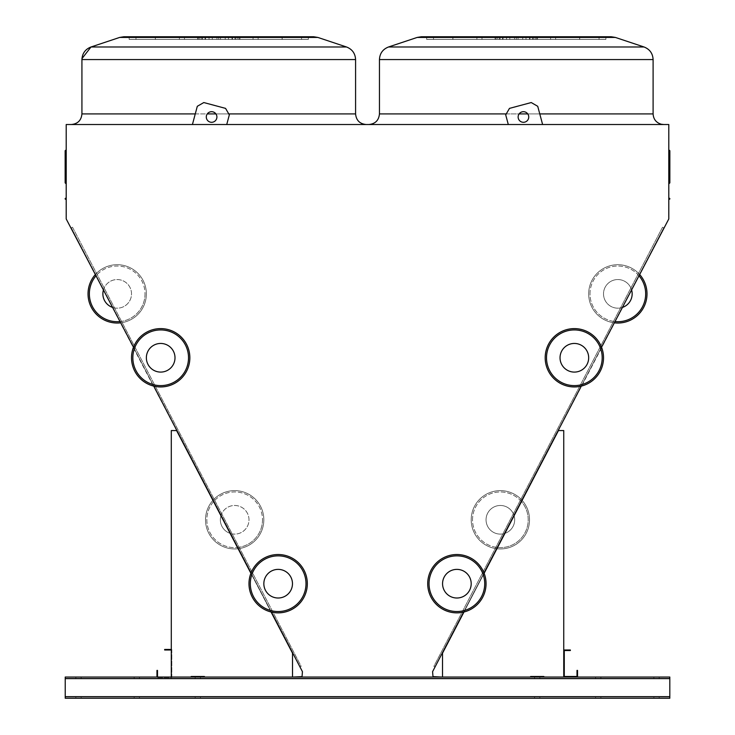 <?xml version="1.0" encoding="UTF-8"?>
<svg xmlns="http://www.w3.org/2000/svg" width="735" height="735" viewBox="0 0 735 735"><rect width="100%" height="100%" fill="white"/><g stroke="black" fill="none" stroke-linecap="round" stroke-linejoin="round"><path stroke-width="0.55" stroke-dasharray="3.67 2.76" d="M218.754 124.518L366.195 124.518L218.754 124.518M516.282 124.518L368.841 124.518L516.282 124.518M668.795 124.518L66.205 124.518L66.205 218.966L302.443 671.671L302.048 676.641L293.302 677.036L65.222 677.036L65.222 678.625L65.222 677.036L669.815 677.036L293.302 677.036L441.735 677.036L293.302 677.036L441.735 677.036L432.988 676.641L432.584 671.671L668.795 218.966L668.795 124.518M542.614 124.518L537.726 106.299L542.614 124.518L508.298 124.518L542.614 124.518L508.298 124.518L542.614 124.518L537.726 106.299L531.24 102.551L509.465 108.385L505.717 114.88L508.298 124.518M192.423 124.518L226.738 124.518L229.32 114.88L225.571 108.385L203.797 102.551L197.302 106.299L192.423 124.518L226.738 124.518L229.32 114.88L225.571 108.385L203.797 102.551L197.302 106.299L192.423 124.518L226.738 124.518L229.32 114.88L225.571 108.385L203.797 102.551L197.302 106.299L192.423 124.518L226.738 124.518M136.82 677.036L134.165 677.036L136.82 677.036M598.216 677.036L595.561 677.036L598.216 677.036M197.807 677.036L200.462 677.036L197.807 677.036M537.23 677.036L534.575 677.036L537.23 677.036M78.48 677.036L81.135 677.036L78.48 677.036M656.557 677.036L653.902 677.036L656.557 677.036M543.854 676.503L543.854 677.036L563.745 677.036L563.745 430.563L558.444 430.563L442.525 653.167L442.525 677.036L530.596 677.036L530.596 676.503L563.745 677.036L563.745 430.563L558.444 430.563L442.525 653.167L442.525 677.036L530.596 677.036L530.596 676.503L563.745 677.036L563.745 430.563L558.444 430.563L442.525 653.167L442.525 677.036L530.596 677.036L530.596 676.503M204.44 677.036L292.512 677.036L204.44 677.036L204.44 676.503L204.44 677.036L292.512 677.036L292.512 653.167L176.593 430.563L171.292 430.563L171.292 677.036L191.183 677.036L191.183 676.503L204.44 676.503L204.44 677.036L292.512 677.036L292.512 653.167L176.593 430.563L171.292 430.563L171.292 677.036L191.183 677.036L191.183 676.503L191.183 677.036L171.292 677.036L191.183 677.036M442.525 677.036L530.596 677.036M543.854 677.036L577.535 677.036L577.535 670.403L577.003 670.403L577.003 676.503L564.278 676.503L564.278 650.521L570.369 650.521L570.369 649.988L563.745 649.988L563.745 677.036L577.535 677.036M293.302 677.036L65.222 677.036L65.222 698.25L65.222 696.661L65.222 698.25L669.815 698.25L669.815 677.036L441.735 677.036M66.205 199.828A0.533 0.533 0 0 0 65.681 199.295A0.533 0.533 0 0 1 66.205 199.828L66.205 198.772L66.205 199.828A0.533 0.533 0 0 0 65.681 199.295A0.533 0.533 0 0 1 65.149 198.772A0.533 0.533 0 0 0 65.681 199.295L65.681 198.772L65.681 199.295A0.533 0.533 0 0 1 66.205 199.828L66.205 197.706A0.533 0.533 0 0 1 65.681 198.239A0.533 0.533 0 0 0 65.149 198.772A0.533 0.533 0 0 1 65.681 198.239A0.533 0.533 0 0 0 66.205 197.706L66.205 199.828A0.533 0.533 0 0 0 65.681 199.295A0.533 0.533 0 0 1 65.149 198.772A0.533 0.533 0 0 1 65.681 198.239L65.681 198.772L65.681 198.239A0.533 0.533 0 0 0 66.205 197.706M66.205 149.922A0.533 0.487 0 0 1 65.681 150.409A0.533 0.487 180 0 0 66.205 149.922L66.205 183.915L66.205 149.922A0.533 0.487 0 0 1 65.681 150.409A0.533 0.487 180 0 0 65.149 150.886A0.533 0.487 180 0 1 65.681 150.409A0.533 0.487 180 0 0 65.681 151.373A0.533 0.487 180 0 1 65.149 150.886L65.149 182.859L65.149 150.886A0.533 0.487 180 0 0 65.681 151.373L65.681 150.363L65.681 151.373A0.533 0.487 0 0 1 66.205 151.851L66.205 183.915L66.205 151.851A0.533 0.487 0 0 0 65.681 151.373L65.681 183.392L65.681 150.363L66.205 149.83L65.681 150.363A0.533 0.533 0 0 0 65.149 150.886L65.149 182.859L65.681 182.326L65.681 150.363A0.533 0.533 0 0 0 65.149 150.886M669.319 198.239L669.319 199.295A0.533 0.533 0 0 0 668.795 199.828A0.533 0.533 0 0 1 669.319 199.295L669.319 198.772L669.319 199.295A0.533 0.533 0 0 0 668.795 199.828L668.795 198.772L668.795 199.828A0.533 0.533 0 0 1 669.319 199.295A0.533 0.533 0 0 0 669.851 198.772A0.533 0.533 0 0 1 669.319 199.295A0.533 0.533 0 0 0 668.795 199.828A0.533 0.533 0 0 1 669.319 199.295A0.533 0.533 0 0 0 669.851 198.772A0.533 0.533 0 0 0 669.319 198.239A0.533 0.533 0 0 1 669.851 198.772A0.533 0.533 0 0 0 669.319 198.239A0.533 0.533 0 0 1 668.795 197.706L668.795 199.828L668.795 197.706A0.533 0.533 0 0 0 669.319 198.239A0.533 0.533 0 0 1 668.795 197.706L668.795 198.772L668.795 197.706M668.795 183.915L669.319 183.392L669.319 151.373A0.533 0.487 180 0 0 669.851 150.886A0.533 0.487 180 0 1 669.319 151.373A0.533 0.487 180 0 0 669.319 150.409A0.533 0.487 180 0 1 669.851 150.886A0.533 0.487 180 0 0 669.319 150.409L669.319 182.326L669.319 150.363L669.851 150.886L669.319 150.666L669.319 151.373A0.533 0.487 180 0 0 668.795 151.851L668.795 183.915L668.795 151.851A0.533 0.487 180 0 1 669.319 151.373L669.319 183.392L669.319 151.373A0.533 0.487 180 0 0 668.795 151.851L668.795 151.851M669.319 183.392L669.851 182.859L669.851 150.886A0.533 0.533 0 0 0 669.319 150.363L668.795 149.83M663.705 227.832L435.037 666.967L663.705 227.832L435.037 666.967L663.705 227.832L662.529 227.216L433.861 666.351L435.037 666.967L433.861 666.351L662.529 227.216L663.705 227.832L662.529 227.216L433.861 666.351L435.037 666.967L433.861 666.351L662.529 227.216L663.705 227.832M71.323 227.813L299.99 666.967L71.323 227.813L299.99 666.967L71.323 227.813L72.499 227.198L301.166 666.36L299.99 666.967L301.166 666.36L72.499 227.198L71.323 227.813L72.499 227.198L301.166 666.36L299.99 666.967L301.166 666.36L72.499 227.198L71.323 227.813M218.754 36.75L218.754 39.405L218.754 36.75L218.754 39.405L218.754 36.75L218.754 39.405L308.351 39.405L205.497 39.405L225.213 39.405L225.213 36.75L235.843 36.75L184.467 36.75L313.661 36.75L123.857 36.75L220.518 36.75L201.675 36.75L201.675 39.405L218.754 39.405L218.754 36.75L253.042 36.75L216.99 36.75L225.213 36.75L225.213 39.405L184.467 39.405L220.518 39.405L212.296 39.405L212.296 36.75L212.296 39.405L201.675 39.405L218.754 39.405L218.754 36.75L135.975 36.75L232.012 36.75L205.497 36.75L218.754 36.75L218.754 39.405L258.114 39.405L232.453 39.405L237.616 39.405L237.616 36.75L308.351 36.75L228.475 36.75L301.534 36.75L228.475 36.75L282.111 36.75L232.453 36.75L237.616 36.75L237.616 39.405L282.194 39.405L282.111 36.75L282.111 39.405L253.042 39.405L253.042 36.75L253.042 39.405L205.497 39.405L218.754 39.405L216.99 39.405L216.99 36.75L216.99 39.405L235.843 39.405L184.467 39.405L184.467 36.75L184.467 39.405L179.395 39.405L205.056 39.405L199.902 39.405L199.902 36.75L199.902 39.405L155.324 39.405L155.397 36.75L135.975 36.75L198.551 36.75L129.158 36.75L209.034 36.75L155.397 36.75L155.397 39.405L135.975 39.405L209.034 39.405L209.034 36.75L209.034 39.405L155.397 39.405L220.518 39.405L220.518 36.75L220.518 39.405L201.675 39.405L201.675 36.75M202.557 39.405L202.557 36.75L202.557 39.405L155.397 39.405L155.397 36.75L155.397 39.405L135.975 39.405L135.975 36.75L135.975 39.405L198.551 39.405L198.551 36.75L198.551 39.405L129.158 39.405L129.158 36.75L129.158 39.405L202.557 39.405M232.453 39.405L232.453 36.75L232.453 39.405M238.967 39.405L238.967 36.75L308.351 36.75L238.967 36.75L238.967 39.405L308.351 39.405L308.351 36.75L308.351 39.405L301.534 39.405L301.534 36.75L301.534 39.405L239.895 39.405L239.895 36.75L239.968 39.405L238.967 39.405M228.475 39.405L228.475 36.75L228.475 39.405L282.111 39.405L282.111 36.75L282.111 39.405L301.534 39.405L301.534 36.75L301.534 39.405L234.952 39.405L234.952 36.75L234.952 39.405L228.475 39.405M205.056 39.405L205.056 36.75L205.056 39.405L155.324 39.405L184.467 39.405L184.467 36.75L184.467 39.405L179.395 39.405L205.056 39.405M197.614 39.405L197.614 36.75L197.54 39.405L198.551 39.405L129.158 39.405L135.975 39.405L135.975 36.75L135.975 39.405L197.614 39.405M516.282 39.405L503.016 39.405L522.741 39.405L522.741 36.75L533.362 36.75L481.995 36.75L611.18 36.75L421.375 36.75L550.57 36.75L514.509 36.75L522.741 36.75L522.741 39.405L533.362 39.405L516.282 39.405L516.282 36.75L433.503 36.75L529.54 36.75L503.016 36.75L516.282 36.75L516.282 39.405L481.995 39.405L518.046 39.405L509.824 39.405L509.824 36.75L509.824 39.405L555.642 39.405L529.981 39.405L535.135 39.405L535.135 36.75L605.879 36.75L526.003 36.75L599.053 36.75L526.003 36.75L579.63 36.75L529.981 36.75L535.135 36.75L535.135 39.405L579.713 39.405L579.63 36.75L579.63 39.405L550.57 39.405L550.57 36.75L550.57 39.405L503.016 39.405L516.282 39.405L514.509 39.405L514.509 36.75L514.509 39.405L533.362 39.405L516.282 39.405L516.282 36.75L516.282 39.405L481.995 39.405L481.995 36.75L481.995 39.405L476.914 39.405L502.575 39.405L497.42 39.405L497.42 36.75L497.42 39.405L452.843 39.405L452.925 36.75L433.503 36.75L496.07 36.75L426.677 36.75L506.553 36.75L452.925 36.75L452.925 39.405L506.553 39.405L506.553 36.75L506.553 39.405L452.925 39.405L518.046 39.405L518.046 36.75L518.046 39.405L499.194 39.405L555.642 39.405L529.981 39.405L529.981 36.75L529.981 39.405L599.053 39.405L536.486 39.405L536.486 36.75L605.879 36.75L536.486 36.75L536.486 39.405L605.879 39.405L605.879 36.75L605.879 39.405L599.053 39.405L599.053 36.75L599.053 39.405L526.003 39.405L526.003 36.75L526.003 39.405L579.63 39.405L579.63 36.75L579.63 39.405L550.57 39.405L550.57 36.75L550.57 39.405L516.282 39.405L516.282 36.75L516.282 39.405M500.085 39.405L500.085 36.75L500.085 39.405L452.925 39.405L452.925 36.75L452.925 39.405L433.503 39.405L433.503 36.75L433.503 39.405L496.07 39.405L496.07 36.75L496.07 39.405L426.677 39.405L426.677 36.75L426.677 39.405L500.085 39.405M537.423 39.405L537.423 36.75L537.496 39.405L536.486 39.405L605.879 39.405L537.423 39.405M532.471 39.405L532.471 36.75L532.471 39.405L599.053 39.405L599.053 36.75L599.053 39.405L532.471 39.405M502.575 39.405L502.575 36.75L502.575 39.405L452.843 39.405L481.995 39.405L481.995 36.75L481.995 39.405L476.914 39.405L502.575 39.405M495.142 39.405L495.142 36.75L495.068 39.405L496.07 39.405L426.677 39.405L433.503 39.405L433.503 36.75L433.503 39.405L495.142 39.405M668.795 149.922L668.795 181.802L668.795 149.922A0.533 0.487 0 0 0 669.319 150.409L669.319 182.326L669.319 150.409A0.533 0.487 0 0 1 668.795 149.922L668.795 149.922M463.62 612.071L483.997 572.951M581.293 386.105L601.542 347.214M133.494 347.214L153.744 386.105M251.039 572.951L271.408 612.071M611.18 36.75L421.375 36.75M313.661 36.75L123.857 36.75M253.042 39.405L253.042 36.75L253.042 39.405M669.851 182.859L668.795 181.802L669.851 182.859L669.851 150.886A0.533 0.533 0 0 0 669.319 150.363A0.533 0.533 0 0 1 669.851 150.886M669.815 678.625L669.815 698.25L669.815 678.359L65.222 678.359L669.815 678.359L669.815 696.661L669.815 678.625L65.222 678.625M136.82 698.25L134.165 698.25L136.82 698.25M598.216 698.25L600.872 698.25L598.216 698.25M197.807 698.25L200.462 698.25L197.807 698.25M537.23 698.25L534.575 698.25L537.23 698.25M78.48 698.25L81.135 698.25L78.48 698.25M656.557 698.25L653.902 698.25L656.557 698.25M136.82 678.359L134.165 678.359L136.82 678.359M598.216 678.359L600.872 678.359L598.216 678.359M197.807 678.359L200.462 678.359L197.807 678.359M537.23 678.359L534.575 678.359L537.23 678.359M78.48 678.359L81.135 678.359L78.48 678.359M656.557 678.359L653.902 678.359L656.557 678.359M669.815 696.927L65.222 696.927L669.815 696.927M136.82 696.927L134.165 696.927L136.82 696.927M598.216 696.927L600.872 696.927L598.216 696.927M197.807 696.927L200.462 696.927L197.807 696.927M537.23 696.927L534.575 696.927L537.23 696.927M78.48 696.927L81.135 696.927L78.48 696.927M656.557 696.927L653.902 696.927L656.557 696.927M271.068 611.989L250.911 573.282M484.126 573.282L463.969 611.989M669.815 698.25L65.222 698.25L669.815 698.25M669.815 678.359L65.222 678.359L669.815 678.359M292.512 677.036L292.512 653.167L176.593 430.563L171.292 430.563L171.292 677.036L157.501 677.036L157.501 670.403L156.968 670.403L156.968 677.036M191.183 676.503L204.44 676.503M528.741 116.994A5.301 5.301 0 0 0 520.784 112.4A5.301 5.301 0 0 0 520.784 121.587A5.301 5.301 0 0 0 528.741 116.994A5.301 5.301 0 0 0 520.784 112.4A5.301 5.301 0 0 0 520.784 121.587A5.301 5.301 0 0 0 528.741 116.994A5.301 5.301 0 0 0 520.784 112.4A5.301 5.301 0 0 0 520.784 121.587A5.301 5.301 0 0 0 528.741 116.994M206.296 116.994A5.301 5.301 0 0 0 214.252 121.587A5.301 5.301 0 0 0 214.252 112.4A5.301 5.301 0 0 0 206.296 116.994A5.301 5.301 0 0 0 214.252 121.587A5.301 5.301 0 0 0 214.252 112.4A5.301 5.301 0 0 0 206.296 116.994A5.301 5.301 0 0 0 214.252 121.587A5.301 5.301 0 0 0 214.252 112.4A5.301 5.301 0 0 0 206.296 116.994M537.726 106.299L531.24 102.551L509.465 108.385L505.717 114.88L509.465 108.385L531.24 102.551L537.726 106.299M563.745 649.988L563.745 677.036M171.292 649.455L164.658 649.455L164.658 649.988L171.292 649.988L171.292 677.036L157.501 677.036M171.292 649.988L171.292 677.036M171.825 649.455L171.825 677.569L156.968 677.569L171.825 677.569L171.825 649.455M292.475 583.7A14.323 14.323 0 0 0 270.994 571.297A14.323 14.323 0 0 0 270.994 596.094A14.323 14.323 0 0 0 292.475 583.7M307.322 583.7A29.17 29.17 0 0 0 263.571 558.435A29.17 29.17 0 0 0 263.571 608.957A29.17 29.17 0 0 0 307.322 583.7A29.17 29.17 0 0 0 263.571 558.435A29.17 29.17 0 0 0 263.571 608.957A29.17 29.17 0 0 0 307.322 583.7M175.003 357.77A14.323 14.323 0 0 0 153.523 345.367A14.323 14.323 0 0 0 153.523 370.174A14.323 14.323 0 0 0 175.003 357.77M189.85 357.77A29.17 29.17 0 0 0 146.1 332.514A29.17 29.17 0 0 0 146.1 383.036A29.17 29.17 0 0 0 189.85 357.77A29.17 29.17 0 0 0 146.1 332.514A29.17 29.17 0 0 0 146.1 383.036A29.17 29.17 0 0 0 189.85 357.77M560.033 357.77A14.323 14.323 0 0 0 581.514 370.174A14.323 14.323 0 0 0 581.514 345.367A14.323 14.323 0 0 0 560.033 357.77A14.323 14.323 0 0 1 581.514 345.367A14.323 14.323 0 0 1 581.514 370.174A14.323 14.323 0 0 1 560.033 357.77A14.323 14.323 0 0 1 581.514 345.367A14.323 14.323 0 0 1 581.514 370.174A14.323 14.323 0 0 1 560.033 357.77M545.186 357.77A29.17 29.17 0 0 0 588.937 383.036A29.17 29.17 0 0 0 588.937 332.514A29.17 29.17 0 0 0 545.186 357.77A29.17 29.17 0 0 0 588.937 383.036A29.17 29.17 0 0 0 588.937 332.514A29.17 29.17 0 0 0 545.186 357.77M442.562 583.7A14.323 14.323 0 0 0 464.042 596.094A14.323 14.323 0 0 0 464.042 571.297A14.323 14.323 0 0 0 442.562 583.7A14.323 14.323 0 0 1 464.042 571.297A14.323 14.323 0 0 1 464.042 596.094A14.323 14.323 0 0 1 442.562 583.7A14.323 14.323 0 0 1 464.042 571.297A14.323 14.323 0 0 1 464.042 596.094A14.323 14.323 0 0 1 442.562 583.7M427.715 583.7A29.17 29.17 0 0 0 471.466 608.957A29.17 29.17 0 0 0 471.466 558.435A29.17 29.17 0 0 0 427.715 583.7A29.17 29.17 0 0 0 471.466 608.957A29.17 29.17 0 0 0 471.466 558.435A29.17 29.17 0 0 0 427.715 583.7M230.487 533.481A14.323 14.323 0 0 0 248.99 519.792A14.323 14.323 0 0 0 227.51 507.389A14.323 14.323 0 0 0 227.51 532.195A14.323 14.323 0 0 0 248.99 519.792A14.323 14.323 0 0 0 227.51 507.389A14.323 14.323 0 0 0 227.51 532.195A14.323 14.323 0 0 0 248.99 519.792A14.323 14.323 0 0 0 221.051 515.364M263.837 519.792A29.17 29.17 0 0 0 220.087 494.526A29.17 29.17 0 0 0 220.087 545.048A29.17 29.17 0 0 0 263.837 519.792A29.17 29.17 0 0 1 238.416 548.714A29.17 29.17 0 0 0 263.837 519.792A29.17 29.17 0 0 0 220.087 494.526A29.17 29.17 0 0 0 220.087 545.048A29.17 29.17 0 0 0 263.837 519.792A29.17 29.17 0 0 0 213.122 500.131A29.17 29.17 0 0 1 263.837 519.792M238.14 548.751A29.17 29.17 0 0 1 212.929 500.342A29.17 29.17 0 0 0 238.14 548.751M112.813 307.496A14.323 14.323 0 0 0 131.519 293.862A14.323 14.323 0 0 0 110.039 281.468A14.323 14.323 0 0 0 110.039 306.265A14.323 14.323 0 0 0 131.519 293.862A14.323 14.323 0 0 0 110.039 281.468A14.323 14.323 0 0 0 110.039 306.265A14.323 14.323 0 0 0 131.519 293.862A14.323 14.323 0 0 0 103.516 289.645M146.366 293.862A29.17 29.17 0 0 0 102.615 268.606A29.17 29.17 0 0 0 102.615 319.128A29.17 29.17 0 0 0 146.366 293.862A29.17 29.17 0 0 1 120.788 322.812A29.17 29.17 0 0 0 146.366 293.862A29.17 29.17 0 0 0 102.615 268.606A29.17 29.17 0 0 0 102.615 319.128A29.17 29.17 0 0 0 146.366 293.862A29.17 29.17 0 0 0 95.541 274.33A29.17 29.17 0 0 1 146.366 293.862M603.518 293.862A14.323 14.323 0 0 0 624.998 306.265A14.323 14.323 0 0 0 624.998 281.468A14.323 14.323 0 0 0 603.518 293.862A14.323 14.323 0 0 0 624.998 306.265A14.323 14.323 0 0 0 624.998 281.468A14.323 14.323 0 0 0 603.518 293.862M588.671 293.862A29.17 29.17 0 0 0 632.422 319.128A29.17 29.17 0 0 0 632.422 268.606A29.17 29.17 0 0 0 588.671 293.862A29.17 29.17 0 0 1 639.496 274.33A29.17 29.17 0 0 0 588.671 293.862A29.17 29.17 0 0 0 632.422 319.128A29.17 29.17 0 0 0 632.422 268.606A29.17 29.17 0 0 0 588.671 293.862A29.17 29.17 0 0 0 614.249 322.812A29.17 29.17 0 0 1 588.671 293.862M514.096 515.722A14.323 14.323 0 0 1 514.684 519.792A14.323 14.323 0 0 0 493.213 507.389A14.323 14.323 0 0 0 493.213 532.195A14.323 14.323 0 0 0 514.684 519.792A14.323 14.323 0 0 1 504.908 533.371A14.323 14.323 0 0 0 498.835 505.551A14.323 14.323 0 0 0 486.046 519.792A14.323 14.323 0 0 0 504.541 533.491A14.323 14.323 0 0 1 486.699 524.055A14.323 14.323 0 0 1 496.024 506.149A14.323 14.323 0 0 1 513.986 515.354M486.046 519.792A14.323 14.323 0 0 0 507.527 532.195A14.323 14.323 0 0 0 507.527 507.389A14.323 14.323 0 0 0 486.046 519.792M471.199 519.792A29.17 29.17 0 0 0 514.95 545.048A29.17 29.17 0 0 0 514.95 494.526A29.17 29.17 0 0 0 471.199 519.792A29.17 29.17 0 0 1 521.914 500.131A29.17 29.17 0 0 0 471.199 519.792A29.17 29.17 0 0 0 514.95 545.048A29.17 29.17 0 0 0 514.95 494.526A29.17 29.17 0 0 0 471.199 519.792A29.17 29.17 0 0 0 496.612 548.714A29.17 29.17 0 0 1 471.199 519.792M522.107 500.342A29.17 29.17 0 0 1 496.897 548.751A29.17 29.17 0 0 0 522.107 500.342M263.837 583.7A14.323 14.323 0 0 1 285.318 571.297A14.323 14.323 0 0 1 285.318 596.094A14.323 14.323 0 0 1 263.837 583.7A14.323 14.323 0 0 1 285.318 571.297A14.323 14.323 0 0 1 285.318 596.094A14.323 14.323 0 0 1 263.837 583.7M146.366 357.77A14.323 14.323 0 0 1 167.846 345.367A14.323 14.323 0 0 1 167.846 370.174A14.323 14.323 0 0 1 146.366 357.77A14.323 14.323 0 0 1 167.846 345.367A14.323 14.323 0 0 1 167.846 370.174A14.323 14.323 0 0 1 146.366 357.77M131.519 293.862A14.323 14.323 0 0 0 110.039 281.468A14.323 14.323 0 0 0 110.039 306.265A14.323 14.323 0 0 0 131.519 293.862M220.941 515.722A14.323 14.323 0 0 0 230.128 533.371M248.99 519.792A14.323 14.323 0 0 0 227.51 507.389A14.323 14.323 0 0 0 227.51 532.195A14.323 14.323 0 0 0 248.99 519.792M631.521 289.645A14.323 14.323 0 0 0 613.56 280.2A14.323 14.323 0 0 0 604.188 298.199A14.323 14.323 0 0 0 622.223 307.496M632.155 293.862A14.323 14.323 0 0 0 610.675 281.468A14.323 14.323 0 0 0 610.675 306.265A14.323 14.323 0 0 0 632.155 293.862M506.268 113.916L519.121 113.916M215.915 113.916L228.76 113.916M346.516 46.985L90.993 46.985L346.516 46.985L90.993 46.985L119.667 37.43L317.851 37.43M516.282 37.43L417.186 37.43L615.37 37.43L516.282 37.43L615.37 37.43L644.044 46.985L388.512 46.985L516.282 46.985L388.512 46.985L417.186 37.43L516.282 37.43M516.282 59.563L379.453 59.563L516.282 59.563M218.754 59.563L81.925 59.563L218.754 59.563M527.758 113.916L539.766 113.916M379.453 113.916L379.453 59.563L653.103 59.563L653.103 113.916L379.453 113.916C378.819 120.356 375.282 123.893 368.841 124.518M81.925 113.916L81.925 59.563L355.584 59.563L355.584 113.916L81.925 113.916C81.3 120.356 77.763 123.893 71.323 124.518M195.262 113.916L207.279 113.916M65.681 198.239L65.681 199.295M65.681 150.409L65.681 182.326L66.205 181.802L65.149 182.859M66.205 183.915L65.681 183.392L66.205 183.915L65.681 183.392L66.205 183.915L65.681 183.392L66.205 183.915L65.681 183.392L65.681 151.373A0.533 0.487 0 0 1 66.205 151.851L66.205 151.851M669.815 696.661L65.222 696.661M305.999 583.7A27.847 27.847 0 0 1 264.233 607.808A27.847 27.847 0 0 1 264.233 559.583A27.847 27.847 0 0 1 305.999 583.7M188.527 357.77A27.847 27.847 0 0 1 146.761 381.888A27.847 27.847 0 0 1 146.761 333.662A27.847 27.847 0 0 1 188.527 357.77M546.509 357.77A27.847 27.847 0 0 1 588.276 333.662A27.847 27.847 0 0 1 588.276 381.888A27.847 27.847 0 0 1 546.509 357.77M429.038 583.7A27.847 27.847 0 0 1 470.804 559.583A27.847 27.847 0 0 1 470.804 607.808A27.847 27.847 0 0 1 429.038 583.7M237.763 547.465A27.847 27.847 0 0 0 244.507 493.745A27.847 27.847 0 0 0 213.775 501.389M213.582 501.601A27.847 27.847 0 0 0 237.478 547.492M262.514 519.792A27.847 27.847 0 0 1 220.748 543.9A27.847 27.847 0 0 1 220.748 495.675A27.847 27.847 0 0 1 262.514 519.792M120.127 321.553A27.847 27.847 0 0 0 126.953 267.788A27.847 27.847 0 0 0 96.193 275.588M145.043 293.862A27.847 27.847 0 0 1 103.277 317.979A27.847 27.847 0 0 1 103.277 269.754A27.847 27.847 0 0 1 145.043 293.862M638.844 275.588A27.847 27.847 0 0 0 589.994 293.862A27.847 27.847 0 0 0 614.901 321.553M589.994 293.862A27.847 27.847 0 0 1 631.76 269.754A27.847 27.847 0 0 1 631.76 317.979A27.847 27.847 0 0 1 589.994 293.862M521.262 501.389A27.847 27.847 0 0 0 472.522 519.792A27.847 27.847 0 0 0 497.264 547.456M497.558 547.492A27.847 27.847 0 0 0 521.446 501.601M472.522 519.792A27.847 27.847 0 0 1 514.289 495.675A27.847 27.847 0 0 1 514.289 543.9A27.847 27.847 0 0 1 472.522 519.792M232.012 39.405L232.012 36.75L232.012 39.405M205.497 39.405L205.497 36.75L205.497 39.405M235.843 39.405L235.843 36.75L235.843 39.405M258.114 39.405L258.114 36.75L258.114 39.405M282.194 39.405L282.194 36.75L282.194 39.405M239.968 39.405L239.968 36.75L239.968 39.405M179.395 39.405L179.395 36.75L179.395 39.405M155.324 39.405L155.324 36.75L155.324 39.405M197.54 39.405L197.54 36.75L197.54 39.405M529.54 39.405L529.54 36.75L529.54 39.405M503.016 39.405L503.016 36.75L503.016 39.405M533.362 39.405L533.362 36.75L533.362 39.405M555.642 39.405L555.642 36.75L555.642 39.405M579.713 39.405L579.713 36.75L579.713 39.405M537.496 39.405L537.496 36.75L537.496 39.405M499.194 39.405L499.194 36.75L499.194 39.405M476.914 39.405L476.914 36.75L476.914 39.405M452.843 39.405L452.843 36.75L452.843 39.405M495.068 39.405L495.068 36.75L495.068 39.405M653.103 113.916C653.443 119.226 656.153 122.662 661.234 124.224L663.714 124.518M355.584 113.916C356.218 120.356 359.746 123.893 366.195 124.518M644.044 46.985L644.825 47.279M81.925 59.535L81.962 58.635M65.681 150.363L66.205 149.83M653.902 696.927L653.902 698.25L653.902 696.927M659.203 696.927L659.203 698.25L659.203 696.927M653.902 677.036L653.902 678.359L653.902 677.036M659.203 677.036L659.203 678.359L659.203 677.036M75.834 696.927L75.834 698.25L75.834 696.927M81.135 696.927L81.135 698.25L81.135 696.927M75.834 677.036L75.834 678.359L75.834 677.036M81.135 677.036L81.135 678.359L81.135 677.036M534.575 696.927L534.575 698.25L534.575 696.927M539.876 696.927L539.876 698.25L539.876 696.927M534.575 677.036L534.575 678.359L534.575 677.036M539.876 677.036L539.876 678.359L539.876 677.036M195.161 696.927L195.161 698.25L195.161 696.927M200.462 696.927L200.462 698.25L200.462 696.927M195.161 677.036L195.161 678.359L195.161 677.036M200.462 677.036L200.462 678.359L200.462 677.036M595.561 696.927L595.561 698.25L595.561 696.927M600.872 696.927L600.872 698.25L600.872 696.927M595.561 677.036L595.561 678.359L595.561 677.036M600.872 677.036L600.872 678.359L600.872 677.036M134.165 696.927L134.165 698.25L134.165 696.927M139.466 696.927L139.466 698.25L139.466 696.927M134.165 677.036L134.165 678.359L134.165 677.036M139.466 677.036L139.466 678.359L139.466 677.036"/><path stroke-width="1.1" d="M601.542 347.214L668.795 218.966L668.795 124.518L66.205 124.518L66.205 218.966L133.494 347.214M669.815 696.661L669.815 677.036L65.222 677.036L65.222 698.25L669.815 698.25L669.815 696.661L65.222 696.661M668.795 149.83L669.319 150.363A0.533 0.533 0 0 1 669.851 150.886L669.319 150.409A0.533 0.487 180 0 1 669.851 150.886L669.851 182.859L669.851 150.886A0.533 0.487 180 0 1 669.319 151.373L669.319 183.392L668.795 183.915L669.851 182.859L668.795 183.915M441.735 677.036L432.988 676.641L432.584 671.671L463.62 612.071M483.997 572.951L581.293 386.105M271.408 612.071L302.443 671.671L302.048 676.641L293.302 677.036M153.744 386.105L251.039 572.951M516.282 36.75L611.18 36.75L615.37 37.43L417.186 37.43L421.375 36.75L516.282 36.75M201.675 36.75L313.661 36.75L317.851 37.43L119.667 37.43L123.857 36.75L218.754 36.75M66.205 199.828A0.533 0.533 0 0 0 65.681 199.295A0.533 0.533 0 0 1 65.149 198.772A0.533 0.533 0 0 1 65.681 198.239A0.533 0.533 0 0 0 66.205 197.706M65.681 150.409L65.681 151.373A0.533 0.487 180 0 1 65.681 150.409A0.533 0.487 180 0 0 66.205 149.922M65.149 150.886A0.533 0.533 0 0 1 65.681 150.363A0.533 0.533 0 0 0 65.149 150.886L65.149 182.859L66.205 183.915L65.149 182.859M669.851 198.772A0.533 0.533 0 0 1 669.319 199.295A0.533 0.533 0 0 0 668.795 199.828A0.533 0.533 0 0 1 669.319 199.295L669.319 198.239A0.533 0.533 0 0 1 669.851 198.772M668.795 197.706A0.533 0.533 0 0 0 669.319 198.239M292.512 677.036L292.512 653.167L271.068 611.989M250.911 573.282L176.593 430.563L171.292 430.563L171.292 677.036M204.44 677.036L204.44 676.503L191.183 676.503L191.183 677.036M563.745 677.036L563.745 430.563L558.444 430.563L484.126 573.282M463.969 611.989L442.525 653.167L442.525 677.036M530.596 677.036L530.596 676.503L543.854 676.503L543.854 677.036M204.44 676.503L191.183 676.503M530.596 676.503L543.854 676.503M542.614 124.518L537.726 106.299L531.24 102.551L509.465 108.385L505.717 114.88L508.298 124.518M528.741 116.994A5.301 5.301 0 0 0 520.784 112.4A5.301 5.301 0 0 0 520.784 121.587A5.301 5.301 0 0 0 528.741 116.994M226.738 124.518L229.32 114.88L225.571 108.385L203.797 102.551L197.302 106.299L192.423 124.518M206.296 116.994A5.301 5.301 0 0 0 214.252 121.587A5.301 5.301 0 0 0 214.252 112.4A5.301 5.301 0 0 0 206.296 116.994M577.535 677.036L577.535 670.403L577.003 670.403L577.003 676.503L564.278 676.503L564.278 650.521L570.369 650.521L570.369 649.988L563.745 649.988M157.501 677.036L157.501 670.403L156.968 670.403L156.968 677.036M171.292 649.455L164.658 649.455L164.658 649.988L171.292 649.988M292.475 583.7A14.323 14.323 0 0 0 270.994 571.297A14.323 14.323 0 0 0 270.994 596.094A14.323 14.323 0 0 0 292.475 583.7M307.322 583.7A29.17 29.17 0 0 1 263.571 608.957A29.17 29.17 0 0 1 263.571 558.435A29.17 29.17 0 0 1 307.322 583.7A29.17 29.17 0 0 1 263.571 608.957A29.17 29.17 0 0 1 263.571 558.435A29.17 29.17 0 0 1 307.322 583.7M175.003 357.77A14.323 14.323 0 0 0 153.523 345.367A14.323 14.323 0 0 0 153.523 370.174A14.323 14.323 0 0 0 175.003 357.77M189.85 357.77A29.17 29.17 0 0 1 146.1 383.036A29.17 29.17 0 0 1 146.1 332.514A29.17 29.17 0 0 1 189.85 357.77A29.17 29.17 0 0 1 146.1 383.036A29.17 29.17 0 0 1 146.1 332.514A29.17 29.17 0 0 1 189.85 357.77M560.033 357.77A14.323 14.323 0 0 0 581.514 370.174A14.323 14.323 0 0 0 581.514 345.367A14.323 14.323 0 0 0 560.033 357.77M545.186 357.77A29.17 29.17 0 0 1 588.937 332.514A29.17 29.17 0 0 1 588.937 383.036A29.17 29.17 0 0 1 545.186 357.77A29.17 29.17 0 0 1 588.937 332.514A29.17 29.17 0 0 1 588.937 383.036A29.17 29.17 0 0 1 545.186 357.77M442.562 583.7A14.323 14.323 0 0 0 464.042 596.094A14.323 14.323 0 0 0 464.042 571.297A14.323 14.323 0 0 0 442.562 583.7M427.715 583.7A29.17 29.17 0 0 1 471.466 558.435A29.17 29.17 0 0 1 471.466 608.957A29.17 29.17 0 0 1 427.715 583.7A29.17 29.17 0 0 1 471.466 558.435A29.17 29.17 0 0 1 471.466 608.957A29.17 29.17 0 0 1 427.715 583.7M120.788 322.812A29.17 29.17 0 0 1 95.541 274.33A29.17 29.17 0 0 0 120.788 322.812M639.496 274.33A29.17 29.17 0 0 1 614.249 322.812A29.17 29.17 0 0 0 639.496 274.33M103.516 289.645A14.323 14.323 0 0 0 112.813 307.496M622.223 307.496A14.323 14.323 0 0 0 631.521 289.645M669.319 150.409A0.533 0.487 0 0 1 668.795 149.922A0.533 0.487 0 0 0 669.319 150.409M519.121 113.916L527.758 113.916M539.766 113.916L653.103 113.916C653.443 119.226 656.153 122.662 661.234 124.224L663.714 124.518M421.375 36.75L417.186 37.43L388.512 46.985C382.797 49.236 379.774 53.434 379.453 59.563C379.774 53.434 382.797 49.236 388.512 46.985L644.044 46.985C649.758 49.236 652.781 53.425 653.103 59.563L379.453 59.563L379.453 113.916L506.268 113.916M228.76 113.916L355.584 113.916C356.218 120.356 359.746 123.893 366.195 124.518M81.962 58.635L90.993 46.985L346.516 46.985C352.23 49.236 355.253 53.425 355.584 59.563L81.925 59.563L81.925 113.916L195.262 113.916M207.279 113.916L215.915 113.916M65.681 199.295L65.681 198.239M66.205 151.851A0.533 0.487 0 0 0 65.681 151.373L65.681 183.392L66.205 183.915M668.795 151.851A0.533 0.487 180 0 1 669.319 151.373L669.319 150.666M669.815 678.625L65.222 678.625M305.999 583.7A27.847 27.847 0 0 0 264.233 559.583A27.847 27.847 0 0 0 264.233 607.808A27.847 27.847 0 0 0 305.999 583.7M188.527 357.77A27.847 27.847 0 0 0 146.761 333.662A27.847 27.847 0 0 0 146.761 381.888A27.847 27.847 0 0 0 188.527 357.77M546.509 357.77A27.847 27.847 0 0 0 588.276 381.888A27.847 27.847 0 0 0 588.276 333.662A27.847 27.847 0 0 0 546.509 357.77M429.038 583.7A27.847 27.847 0 0 0 470.804 607.808A27.847 27.847 0 0 0 470.804 559.583A27.847 27.847 0 0 0 429.038 583.7M96.193 275.588A27.847 27.847 0 0 0 120.127 321.553M614.901 321.553A27.847 27.847 0 0 0 638.844 275.588M123.857 36.75L119.667 37.43L90.993 46.985C85.278 49.236 82.256 53.434 81.925 59.563L81.925 59.535M346.516 46.985L317.851 37.43L346.516 46.985C352.23 49.236 355.253 53.425 355.584 59.563L355.584 113.916M611.18 36.75L615.37 37.43L644.044 46.985C649.758 49.236 652.781 53.425 653.103 59.563L653.103 113.916M317.851 37.43L313.661 36.75M379.453 113.916C378.819 120.356 375.282 123.893 368.841 124.518M81.925 113.916C81.3 120.356 77.763 123.893 71.323 124.518M65.681 150.363L66.205 149.83"/></g></svg>
